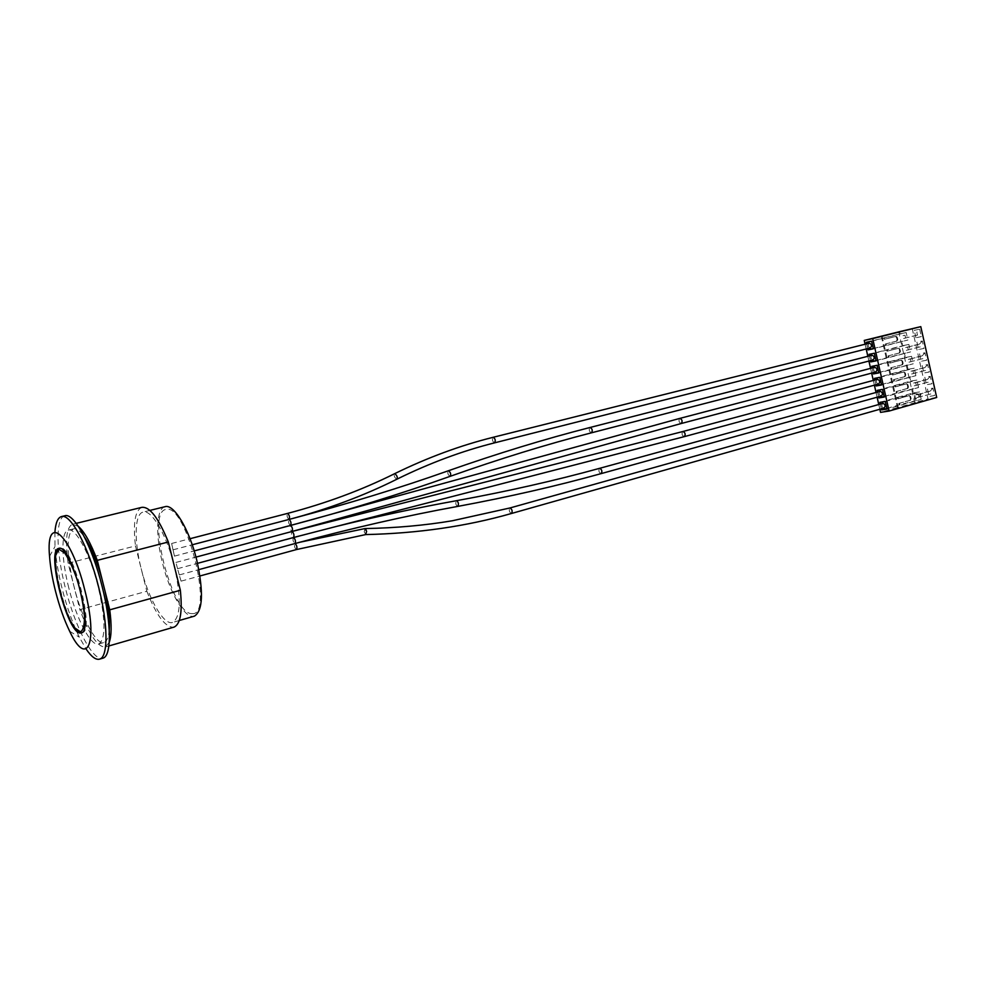 <?xml version="1.0" encoding="UTF-8"?>
<svg xmlns="http://www.w3.org/2000/svg" width="986" height="986" viewBox="0 0 986 986"><rect width="100%" height="100%" fill="white"/><g stroke="black" fill="none" stroke-linecap="round" stroke-linejoin="round"><path stroke-width="0.74" stroke-dasharray="4.93 3.7" d="M332.183 514.014L291.08 525.328M174.448 556.129L171.626 543.483L174.448 556.129M875.814 372.005C873.349 370.909 872.967 369.343 874.656 367.285M192.024 613.575C214.689 617.063 186.268 502.65 166.067 509.454C145.694 511.216 171.724 615.301 192.024 613.575M181.067 581.136L179.218 574.937L181.067 581.136M173.018 549.818L192.221 544.79M179.279 574.924L177.517 568.7L179.279 574.924M177.579 568.688L175.915 562.439L177.579 568.688M870.367 347.922C867.89 346.838 867.52 345.26 869.233 343.19M873.091 359.964C870.626 358.879 870.244 357.302 871.944 355.243M881.398 396.027C878.846 395.078 878.403 393.513 880.067 391.356M878.649 384.01C876.123 383.036 875.691 381.483 877.355 379.327M365.042 528.57L364.191 531.688L365.535 534.585M884.134 408.044C881.583 407.095 881.127 405.542 882.766 403.373M164.958 506.718C156.244 508.665 155.357 535.164 162.468 562.944C169.715 592.857 185.023 619.183 194.168 616.213M141.158 568.602C148.566 598.995 163.849 625.753 172.636 622.412C180.832 617.076 181.399 598.329 174.337 566.161C166.745 534.88 151.326 508.887 142.982 512.116C134.564 513.989 133.985 540.624 141.158 568.602L135.476 545.924L68.133 563.228L79.854 609.607L146.84 591.255L141.158 568.602M146.84 591.255C156.404 615.597 165.389 627.577 173.77 627.182M109.236 629.672C108.645 637.227 106.919 641.492 104.06 642.478C96.788 645.263 83.453 621.303 75.491 592.303L72.52 580.557C66.333 550.78 66.678 533.537 73.543 528.829C76.538 528.065 80.236 530.899 84.611 537.308M101.94 578.856L105.083 591.378M109.249 642.305L105.354 646.989C97.873 647.395 89.369 634.935 79.854 609.607M68.133 563.228C65.039 540.291 66.456 527.313 72.409 524.281L78.338 526.351M68.773 587.804C61.329 558.963 60.824 531.762 68.219 530.135C75.503 527.128 90.219 554.28 98.156 586.571C105.675 619.75 105.884 638.891 98.785 643.994C91.094 647.038 76.501 619.109 68.773 587.804M64.682 515.814C55.364 517.86 56.079 552 65.359 587.952C74.911 626.603 92.918 661.458 102.667 658.241M54.92 532.033L54.994 546.49C55.894 559.259 58.285 573.371 62.155 588.79C66.912 607.327 72.644 623.472 79.348 637.215L86.102 649.034M81.739 632.729L82.356 632.618C95.654 631.139 71.719 542.017 59.69 548.179C48.055 549.658 65.261 623.497 79.04 631.73M141.811 507.359C135.008 510.551 132.9 523.406 135.476 545.924M921.047 394.61L914.355 393.291L915.711 399.318L921.047 394.61L914.86 399.453L913.504 393.426L920.209 394.745M915.711 399.318L914.86 399.453M914.355 393.291L913.504 393.426M896.175 336.349L897.285 337.298L896.557 337.459L895.436 336.497L896.175 336.349L885.046 339.135L884.725 337.717L883.986 337.878L884.306 339.283L895.436 336.497M896.557 337.459L897.075 339.788L897.815 339.64L897.285 337.298M897.815 339.64L896.496 341.168L897.075 339.788M896.496 341.168L885.366 343.978L885.687 345.383L907.86 340.047L873.362 348.785M887.006 351.201L898.85 348.206L899.959 349.155L898.147 348.354L887.006 351.201L886.685 349.796L902.72 345.704L901.734 341.329M899.232 349.303L899.75 351.632L900.489 351.484L899.959 349.155M900.489 351.484L899.17 353.025L899.75 351.632M899.17 353.025L888.066 355.897L888.374 357.302L910.534 351.928L876.086 360.864M900.785 360.198L902.634 360.999L900.785 360.198L889.692 363.107L889.372 361.702L905.382 357.524L904.396 353.148M901.894 361.147L902.424 363.477L903.164 363.329L902.634 360.999M903.164 363.329L902.572 364.721L901.833 364.857L902.424 363.477M901.833 364.857L890.752 367.79L891.061 369.195L913.209 363.797L878.822 372.93M904.236 371.895L903.459 372.042L905.296 372.844L903.496 372.03L892.379 375.013L892.059 373.608L908.044 369.331L907.058 364.956M904.569 372.979L905.086 375.296L905.826 375.173L905.296 372.844M905.826 375.173L904.507 376.701L905.086 375.296M904.507 376.701L893.439 379.696L893.747 381.089L915.883 375.654L881.546 384.984M906.122 383.862L907.97 384.663L906.171 383.85L895.066 386.894L894.746 385.489L910.707 381.126L909.721 376.763M907.231 384.799L907.749 387.128L908.488 386.993L907.97 384.663M908.488 386.993L907.909 388.398L907.169 388.521L907.749 387.128M907.169 388.521L896.126 391.578L896.434 392.983L918.558 387.51L884.282 397.025M908.784 395.682L910.633 396.483L908.845 395.669L897.753 398.775L897.433 397.383L913.356 392.921L912.383 388.558M909.893 396.606L910.423 398.936L911.163 398.812L909.832 400.341L910.423 398.936M909.832 400.341L898.801 403.459L899.121 404.852L921.22 399.355L887.006 409.067M882.113 336.016L898.246 407.44L915.526 402.522L915.033 400.341M883.986 337.878L900.058 333.872L899.565 331.678M897.753 398.775L898.48 398.664L898.172 397.259L897.433 397.383M909.523 395.559L898.48 398.664M898.801 403.459L910.571 400.217M888.066 355.897L899.898 352.877M887.733 351.053L887.412 349.648L886.685 349.796M888.374 357.302L889.113 357.154L888.793 355.749M892.379 375.013L893.119 374.877L892.798 373.472L892.059 373.608M904.187 371.907L893.119 374.877M893.439 379.696L905.247 376.566M893.747 381.089L894.487 380.966L894.166 379.561M895.066 386.894L895.806 386.771L895.485 385.366L894.746 385.489M906.861 383.739L895.806 386.771M896.126 391.578L907.909 388.398M896.434 392.983L897.174 392.859L896.853 391.454M911.163 398.812L910.633 396.483M899.121 404.852L899.861 404.741L899.54 403.336M889.692 363.107L890.42 362.971L890.111 361.566L889.372 361.702M901.524 360.063L890.42 362.971M890.752 367.79L902.572 364.721M891.061 369.195L891.8 369.06L891.48 367.655M884.306 339.283L885.046 339.135M885.366 343.978L897.223 341.02M885.687 345.383L886.414 345.236L886.106 343.831M874.372 353.259L908.858 344.434L910.534 351.928M869.023 354.344L887.412 349.648M902.72 345.704L908.858 344.434M876.024 360.543L889.113 357.154M881.447 384.503L894.487 380.966M884.146 396.471L897.174 392.859M886.858 408.426L899.861 404.741M877.096 365.325L911.532 356.316L913.209 363.797M871.747 366.361L890.111 361.566M905.382 357.524L911.532 356.316M878.736 372.535L891.8 369.06M871.636 341.181L906.183 332.553L907.86 340.047M866.3 342.315L884.725 337.717M900.058 333.872L906.183 332.553M873.313 348.551L886.414 345.236M881.274 336.201L897.408 407.575L898.246 407.44M915.526 402.522L914.675 402.658L898.727 331.888M913.356 392.921L919.544 391.898L921.22 399.355M910.707 381.126L916.869 380.041L918.558 387.51M908.044 369.331L914.207 368.185L915.883 375.654M905.653 338.062L905.012 335.252L902.991 335.684L903.62 338.481L917.461 335.08L921.355 336.62L915.932 337.754L915.427 335.511L917.461 335.08L916.832 332.294L919.679 329.188L921.355 336.62M910.99 361.776L910.361 358.978L908.328 359.372L908.956 362.17L922.76 358.67L926.655 360.223L921.22 361.258L919.556 353.863L924.991 352.791L926.655 360.223M918.989 397.296L918.36 394.511L916.314 394.844L916.943 397.629L930.698 393.993L934.592 395.559L929.132 396.446L927.469 389.063L932.929 388.139L934.592 395.559M916.327 385.464L915.698 382.679L913.652 383.024L914.293 385.822L928.06 382.223L931.955 383.788L926.495 384.725L924.831 377.33L930.279 376.369L931.955 383.788M913.652 373.632L913.024 370.835L910.99 371.204L911.619 374.002L925.41 370.453L929.305 372.005L923.857 372.991L922.193 365.596L927.641 364.586L929.305 372.005M908.316 349.919L907.687 347.121L905.666 347.54L906.294 350.338L920.111 346.875L924.005 348.428L918.582 349.512L916.918 342.105L922.329 340.996L924.005 348.428M912.198 328.523L928.023 398.862L914.675 402.658M897.408 407.575L880.535 412.37M879.832 409.252L878.76 404.506M877.109 397.21L876.036 392.465M874.372 385.169L873.3 380.411M871.649 373.115L870.576 368.357M868.912 361.049L867.84 356.291M866.176 348.97L865.104 344.213M936.7 397.469L928.023 398.862M870.453 360.654L869.381 355.897M879.832 377.391L914.207 368.185M874.471 378.377L892.798 373.472M875.913 384.75L874.841 380.004M885.28 401.487L919.544 391.898M879.906 402.362L898.172 397.259M881.361 408.82L880.288 404.075M882.556 389.445L916.869 380.041M877.183 390.37L895.485 385.366M878.637 396.791L877.565 392.046M873.189 372.708L872.117 367.951M867.729 348.588L866.645 343.831M906.294 350.338L920.111 346.875L919.482 344.089L922.329 340.996M905.666 347.54L917.448 344.508L918.582 349.512M911.619 374.002L925.41 370.453L924.782 367.667L927.641 364.586M910.99 371.204L922.748 368.049L923.857 372.991M916.943 397.629L930.698 393.993L930.081 391.208L932.929 388.139M916.314 394.844L928.036 391.553L929.132 396.446M914.293 385.822L928.06 382.223L927.432 379.45L930.279 376.369M913.652 383.024L925.386 379.807L926.495 384.725M908.956 362.17L922.76 358.67L922.132 355.884L924.991 352.791M908.328 359.372L920.098 356.279L921.22 361.258M903.62 338.481L915.427 335.511L914.268 330.347L919.679 329.188M902.991 335.684L905.012 335.252M915.932 337.754L914.268 330.347M907.687 347.121L919.482 344.089L917.448 344.508L916.918 342.105M910.361 358.978L922.132 355.884L920.098 356.279L919.556 353.863M913.024 370.835L924.782 367.667L922.748 368.049L922.193 365.596M915.698 382.679L927.432 379.45L925.386 379.807L924.831 377.33M918.36 394.511L930.081 391.208L928.036 391.553L927.469 389.063M296.429 549.559C294.531 547.822 294.013 545.813 294.876 543.557L294.95 543.545C293.052 541.807 292.534 539.798 293.397 537.53L293.471 537.518C291.573 535.78 291.055 533.783 291.918 531.516L291.992 531.491C290.094 529.778 289.576 527.781 290.439 525.489L290.537 525.464M681.153 423.536C678.824 422.267 678.368 420.554 679.81 418.397M290.5 525.476C288.602 523.739 288.097 521.73 288.972 519.449L289.058 519.437M450.109 476.324C447.94 474.944 447.311 473.107 448.223 470.815L448.31 470.778M289.034 519.437C287.136 517.724 286.618 515.715 287.493 513.423M396.927 479.171C394.745 477.951 393.87 476.164 394.326 473.835L394.486 473.748M494.516 442.862C492.347 441.395 491.878 439.546 493.136 437.303M591.378 432.829C589.11 431.461 588.679 429.674 590.047 427.48M457.652 506.422L457.59 506.434C455.557 504.733 455.236 502.811 456.617 500.678M601.115 473.625C598.785 472.393 598.292 470.63 599.624 468.325M175.915 562.439L292.435 531.38M684.259 436.65C681.881 435.467 681.437 433.754 682.904 431.511M365.301 528.545L364.191 531.688L364.993 528.57M511.487 513.484C509.269 512.153 508.739 510.317 509.922 507.975M291.683 525.144L331.333 514.236M291.548 525.193L331.21 514.298M174.399 556.141L333.49 513.644M176.026 562.414L195.968 557.102M172.969 549.818L292.189 518.611M177.64 568.675L197.508 563.339M171.626 543.483L190.015 538.713M174.497 556.116L194.205 550.915M177.517 568.7L336.559 526.401M179.341 574.912L198.852 569.625M181.128 581.124L199.948 575.972M179.218 574.937L299.522 542.312M149.921 510.403L142.982 512.116M179.267 620.502L172.636 622.412M108.879 645.966L105.354 646.989M98.785 643.994L104.06 642.478M68.219 530.135L73.543 528.829M69.661 631.237L79.348 637.215M49.559 556.35L54.994 546.49M55.623 555.586C54.834 561.909 55.413 570.278 57.336 580.705L60.368 593.917C64.373 608.313 69.143 619.615 74.653 627.811M76.205 523.356L72.409 524.281M895.461 336.497L896.2 336.337M900.822 360.198L901.561 360.05M906.171 383.85L906.91 383.727M908.845 395.669L909.585 395.546"/><path stroke-width="1.48" d="M291.08 525.328L332.183 514.014M190.015 538.713L287.555 513.41C289.453 515.123 289.97 517.132 289.095 519.425C290.944 521.2 291.449 523.196 290.574 525.452C292.423 527.214 292.928 529.223 292.066 531.479L681.264 423.512C682.694 421.256 682.226 419.555 679.835 418.397L874.656 367.285C877.183 368.271 877.602 369.836 875.913 371.981L875.814 372.005M287.493 513.423C325.836 503.365 361.443 490.178 394.326 473.835L394.548 473.736C396.729 474.956 397.605 476.731 397.161 479.073C429.748 463.038 462.224 450.972 494.565 442.85L494.516 442.862C495.81 440.532 495.342 438.684 493.136 437.303L869.233 343.19C871.747 344.2 872.142 345.778 870.428 347.898L870.367 347.922M591.378 432.829L591.452 432.817C592.82 430.537 592.352 428.762 590.047 427.48L871.944 355.243C874.459 356.242 874.865 357.807 873.165 359.952L873.091 359.964M601.115 473.625C602.446 471.468 601.99 469.693 599.735 468.301L880.19 391.331C882.643 392.428 883.037 393.993 881.398 396.027L601.115 473.625C556.474 486.049 508.653 496.969 457.652 506.422M292.435 531.38L682.928 431.511L877.466 379.302C879.919 380.399 880.313 381.964 878.649 384.01L684.321 436.638M365.535 534.585L366.644 531.442L365.042 528.57M511.487 513.484C512.683 511.303 512.202 509.454 510.045 507.95L882.914 403.348C885.354 404.445 885.761 406.01 884.134 408.044L511.487 513.484C466.427 526.364 417.83 533.401 365.72 534.572M194.168 616.213L194.39 616.151C202.919 610.753 203.708 592.081 196.756 560.159C189.25 529.125 173.61 503.427 164.958 506.718L149.921 510.403M84.611 537.308C91.008 547.082 96.776 560.935 101.94 578.856L97.281 560.356L168.31 541.992L180.352 590.281L109.742 609.841L105.083 591.378C108.472 606.92 109.853 619.676 109.236 629.672M173.77 627.182L174.004 627.121C180.413 624.286 182.533 612.01 180.352 590.281M101.94 578.856L105.083 591.378M109.742 609.841C111.714 624.964 111.554 635.785 109.249 642.305M78.338 526.351C84.439 531.688 90.749 543.027 97.281 560.356M102.667 658.241L102.901 658.167C111.628 656.294 111.628 623.497 102.113 586.411C92.142 545.887 73.728 512.054 64.682 515.814L61.625 516.541M86.102 649.034C91.378 656.775 95.876 660.139 99.598 659.141C108.263 657.28 108.213 624.458 98.686 587.323C88.691 546.762 70.314 512.868 61.329 516.615C57.755 517.786 55.623 522.925 54.92 532.033M55.524 591.255C59.456 606.587 64.164 619.911 69.661 631.237C86.978 668.631 98.6 643.057 84.821 590.22C71.029 533.66 45.368 511.894 49.559 556.35C50.323 566.851 52.307 578.486 55.524 591.255M80.371 633.024C67.418 633.961 45.874 550.311 58.618 548.45C70.622 542.3 94.557 631.447 81.283 632.913L80.371 633.024M79.04 631.73L81.739 632.729M168.31 541.992C158.536 517.995 149.699 506.447 141.811 507.359L76.205 523.356M898.727 331.888L864.241 340.429L872.709 338.605L889.101 411.051L936.7 397.469L920.788 326.649L872.709 338.605M869.381 355.897L869.023 354.344L874.372 353.259L876.086 360.864L870.749 361.911L876.024 360.543M874.841 380.004L874.471 378.377L879.832 377.391L881.546 384.984L876.184 385.933L881.447 384.503M877.565 392.046L877.183 390.37L882.556 389.445L884.282 397.025L878.896 397.925L884.146 396.471M880.288 404.075L879.906 402.362L885.28 401.487L887.006 409.067L881.607 409.917L886.858 408.426M872.117 367.951L871.747 366.361L877.096 365.325L878.822 372.93L873.46 373.928L878.736 372.535M866.645 343.831L866.3 342.315L871.636 341.181L873.362 348.785L868.025 349.894L873.313 348.551M898.714 331.863L920.788 326.649M889.101 411.051L880.535 412.37L879.832 409.252M878.76 404.506L877.109 397.21M876.036 392.465L874.372 385.169M873.3 380.411L871.649 373.115M870.576 368.357L868.912 361.049M867.84 356.291L866.176 348.97M865.104 344.213L864.241 340.429M870.749 361.911L870.453 360.654M876.184 385.933L875.913 384.75M881.607 409.917L881.361 408.82M878.896 397.925L878.637 396.791M873.46 373.928L873.189 372.708M868.025 349.894L867.729 348.588M195.968 557.102L291.992 531.491M875.913 371.981L681.153 423.536M292.189 518.611C347.922 503.846 399.934 487.922 448.223 470.815L448.371 470.766C450.54 472.146 451.169 473.983 450.269 476.287L450.109 476.324M873.165 359.952L591.452 432.817C546.54 444.378 499.471 458.872 450.269 476.287C400.92 493.9 347.688 510.292 290.574 525.452L290.513 525.464M292.016 531.491C293.902 533.266 294.407 535.275 293.545 537.506L293.471 537.518M192.221 544.79L289.034 519.437M289.095 519.425C327.87 509.17 363.896 495.711 397.161 479.073L396.927 479.171M197.508 563.339L293.545 537.506C295.381 539.293 295.899 541.302 295.024 543.532L294.95 543.545M599.624 468.325C555.143 480.589 507.47 491.373 456.617 500.678L456.617 500.678C458.65 502.367 458.971 504.29 457.59 506.434L457.59 506.434C406.294 515.752 352.101 528.126 295.024 543.532C296.86 545.332 297.378 547.329 296.515 549.547L296.429 549.559M682.928 431.511L683.002 431.498C685.332 432.78 685.751 434.506 684.272 436.65L293.532 537.506M365.177 528.545L366.644 531.442L365.473 528.545C395.546 528.015 424.485 525.427 452.266 520.781L509.922 507.975M80.1 631.989C67.036 631.397 46.662 551.026 59.222 549.424L64.682 552.973C69.106 559.444 73.408 568.774 77.586 580.988C81.234 593.892 83.539 605.786 84.513 616.669C84.476 625.74 83.009 630.843 80.1 631.989M333.49 513.644L679.81 418.397M493.136 437.303C460.363 445.45 427.48 457.603 394.486 473.748M494.565 442.85L870.428 347.898M194.205 550.915L290.574 525.452M590.047 427.48C544.95 438.992 497.696 453.424 448.31 470.778M198.852 569.625L295.024 543.532M456.617 500.678C418.175 507.593 378.156 516.171 336.559 526.401M199.948 575.972L296.515 549.547L365.658 534.585M364.993 528.57L299.522 542.312M194.39 616.151L179.267 620.502M174.004 627.121L108.879 645.966M102.901 658.167L99.598 659.141M81.702 632.741L74.653 627.811M59.209 548.352L55.623 555.586"/></g></svg>
